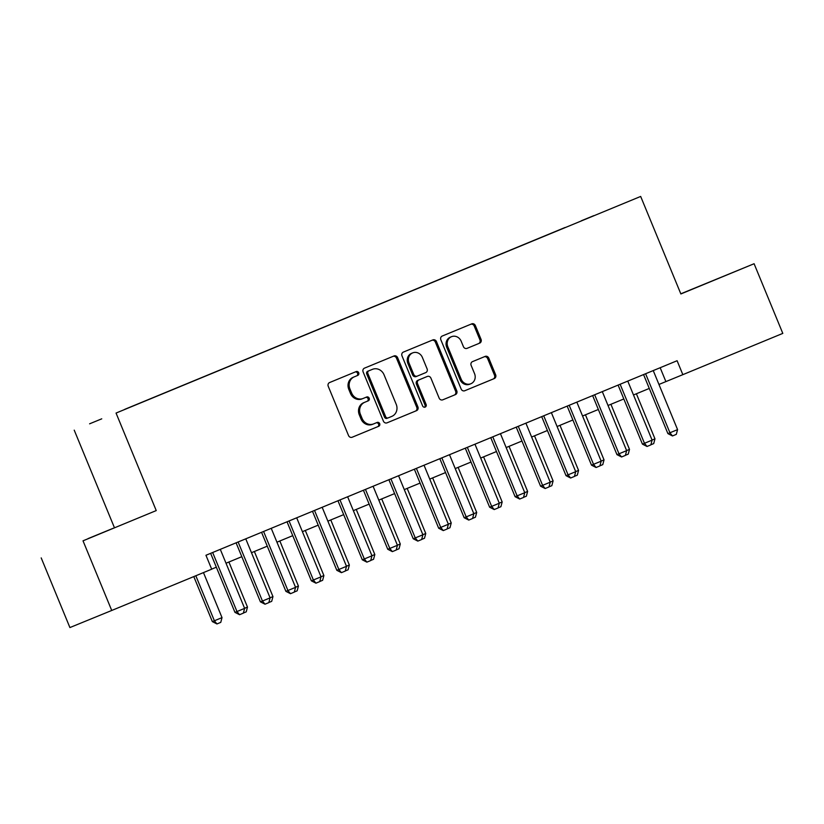 <?xml version="1.0" encoding="UTF-8"?>
<svg xmlns="http://www.w3.org/2000/svg" width="824" height="824" viewBox="0 0 824 824"><rect width="100%" height="100%" fill="white"/><g stroke="black" fill="none" stroke-linecap="round" stroke-linejoin="round"><path stroke-width="1.24" d="M358.708 372.767A2.07 1.895 67.8 0 0 356.184 371.572A2.07 1.895 67.8 0 0 356.174 371.572L329.61 382.542A2.956 2.709 67.8 0 0 328.24 386.312L348.531 435.536A2.956 2.709 67.8 0 0 352.147 437.245L378.721 426.276A2.07 1.895 67.8 0 0 379.679 423.639A2.07 1.895 67.8 0 0 377.145 422.444L373.705 423.866A9.466 8.652 67.8 0 1 373.674 423.876A9.466 8.652 67.8 0 1 362.097 418.417L360.407 414.317A9.466 8.652 67.8 0 1 364.795 402.256L368.235 400.835A2.07 1.895 67.8 0 0 369.193 398.198A2.07 1.895 67.8 0 0 366.659 397.003A2.07 1.895 67.8 0 0 366.659 397.014L363.219 398.425A9.466 8.652 67.8 0 1 363.188 398.445A9.466 8.652 67.8 0 1 351.611 392.976L349.922 388.877A9.466 8.652 67.8 0 1 354.31 376.826L357.75 375.404A2.07 1.895 67.8 0 0 358.708 372.767M362.066 398.898L362.086 398.888A9.466 8.652 67.8 0 1 362.066 398.898A9.466 8.652 67.8 0 1 350.478 393.439L348.789 389.34A9.466 8.652 67.8 0 1 353.187 377.289L356.617 375.868A2.07 1.895 67.8 0 0 355.165 371.995M352.013 437.297L377.588 426.739A2.07 1.895 67.8 0 0 376.125 422.867M373.643 423.886L372.572 424.329A9.466 8.652 67.8 0 1 372.541 424.339A9.466 8.652 67.8 0 1 360.964 418.88L359.274 414.771A9.466 8.652 67.8 0 1 363.672 402.72L367.102 401.298A2.07 1.895 67.8 0 0 365.65 397.426M692.84 288.894L717.9 278.594L692.84 288.894M87.983 538.639L113.053 528.339L87.983 538.639M581.301 220.78L593.836 215.631L581.301 220.78M479.671 343.144A2.956 2.709 67.8 0 0 481.051 339.375L475.355 325.562A2.956 2.709 67.8 0 0 471.74 323.863L442.231 336.038A2.956 2.709 67.8 0 0 440.861 339.807L461.152 389.041A2.956 2.709 67.8 0 0 464.767 390.741L494.276 378.566A2.956 2.709 67.8 0 0 495.646 374.796L488.766 358.11A2.956 2.709 67.8 0 0 485.151 356.401A2.956 2.709 67.8 0 0 485.14 356.411L472.512 361.623A2.956 2.709 67.8 0 0 471.143 365.392L474.552 373.663A7.91 7.231 67.8 0 1 470.864 383.747A7.91 7.231 67.8 0 1 461.183 379.184L447.823 346.77A7.91 7.231 67.8 0 1 451.521 336.686A7.91 7.231 67.8 0 1 461.193 341.249L463.418 346.657A2.956 2.709 67.8 0 0 467.043 348.356L478.548 343.608A2.956 2.709 67.8 0 0 479.918 339.838L474.222 326.026A2.956 2.709 67.8 0 0 470.741 324.275M680.871 293.962L754.094 263.732L782.8 333.39L682.839 374.663L677.101 360.727L205.948 555.273L211.696 569.199L111.734 610.471L83.018 540.822L156.241 510.581L116.05 413.061L640.67 196.442L680.871 293.962M397.611 357.668A2.956 2.709 67.8 0 0 393.996 355.958A2.956 2.709 67.8 0 0 393.985 355.968L364.486 368.143A2.956 2.709 67.8 0 0 363.116 371.912L383.407 421.136A2.956 2.709 67.8 0 0 387.023 422.846L416.532 410.661A2.956 2.709 67.8 0 0 417.902 406.891L397.611 357.668L396.478 358.131A2.956 2.709 67.8 0 0 392.997 356.37M442.766 399.825A2.956 2.709 67.8 0 1 439.151 398.126L430.921 378.154A2.956 2.709 67.8 0 0 427.306 376.455L418.922 379.916A2.956 2.709 67.8 0 0 417.541 383.675L426.111 404.46A2.07 1.895 67.8 0 1 425.143 407.108A2.07 1.895 67.8 0 1 422.609 405.913L401.988 355.855A2.956 2.709 67.8 0 1 403.358 352.095L432.858 339.91A2.956 2.709 67.8 0 0 432.858 339.91A2.956 2.709 67.8 0 1 436.483 341.62L456.774 390.844A2.956 2.709 67.8 0 1 455.404 394.614L442.776 399.825A2.956 2.709 67.8 0 1 442.766 399.825L442.776 399.825M426.173 376.908L427.306 376.455A2.956 2.709 67.8 0 0 427.296 376.455L426.163 376.918A2.956 2.709 67.8 0 0 426.173 376.908A2.956 2.709 67.8 0 0 426.163 376.918L417.789 380.369A2.956 2.709 67.8 0 0 416.419 384.139L424.978 404.924L426.111 404.46M101.743 418.829L89.6 423.814L101.743 418.829M116.05 413.061L640.67 196.442M565.11 227.62L124.795 409.394M565.058 227.496L124.743 409.343M156.241 510.581L83.018 540.822M41.2 557.899L69.906 627.558L111.734 610.471M754.094 263.732L680.809 293.808M114.423 527.669L74.222 430.149M658.953 384.447L682.839 374.663M211.665 569.137L216.341 567.211M226.013 563.214L241.803 556.694M251.475 552.698L267.275 546.178M276.946 542.182L292.736 535.662M302.408 531.665L318.208 525.146M327.88 521.149L343.68 514.629M353.352 510.633L369.142 504.113M378.813 500.117L394.614 493.597M404.285 489.6L420.075 483.08M429.747 479.094L445.547 472.564M455.219 468.578L471.009 462.048M480.68 458.062L496.481 451.531M506.152 447.545L521.952 441.025M531.614 437.029L547.414 430.509M557.086 426.513L572.886 419.993M582.558 415.996L598.348 409.477M608.019 405.48L623.819 398.96M633.491 394.964L649.281 388.444M660.168 367.72L665.885 381.584M386.889 422.897L415.399 411.125A2.956 2.709 67.8 0 0 416.769 407.355L396.478 358.131M368.812 370.841A2.07 1.895 67.8 0 0 367.854 373.478L385.663 416.687A2.07 1.895 67.8 0 0 388.197 417.881A2.07 1.895 67.8 0 0 388.207 417.881L391.822 416.377A9.466 8.652 67.8 0 0 396.22 404.327L384.046 374.786A9.466 8.652 67.8 0 0 372.469 369.327A9.466 8.652 67.8 0 0 372.438 369.337L367.679 371.294A2.07 1.895 67.8 0 0 366.721 373.931L367.854 373.478M387.064 418.345L387.074 418.334A2.07 1.895 67.8 0 0 387.074 418.334A2.07 1.895 67.8 0 1 384.53 417.15L366.721 373.931M371.367 369.78A9.466 8.652 67.8 0 0 371.336 369.791A9.466 8.652 67.8 0 0 371.305 369.801L372.438 369.337M367.679 371.294L371.305 369.801M442.632 399.877L454.271 395.077A2.956 2.709 67.8 0 0 455.641 391.307L435.35 342.073A2.956 2.709 67.8 0 0 431.869 340.322M424.535 407.231A2.07 1.895 67.8 0 0 424.978 404.924M422.382 357.441A7.91 7.231 67.8 0 0 412.7 352.878A7.91 7.231 67.8 0 0 409.003 362.962L413.71 374.384A2.956 2.709 67.8 0 0 417.335 376.084L425.72 372.623A2.956 2.709 67.8 0 0 427.089 368.853L422.382 357.441M412.7 352.878L411.567 353.331A7.91 7.231 67.8 0 0 407.88 363.425L409.003 362.962M417.325 376.094L416.213 376.547A2.956 2.709 67.8 0 0 416.213 376.547A2.956 2.709 67.8 0 1 412.587 374.838L407.88 363.425M466.909 348.408L478.548 343.608M451.521 336.686L450.388 337.15A7.91 7.231 67.8 0 0 446.69 347.234L447.823 346.77M470.864 383.747L469.732 384.211A7.91 7.231 67.8 0 1 460.049 379.648L446.69 347.234M464.633 390.792L493.143 379.019A2.956 2.709 67.8 0 0 494.513 375.26L487.633 358.574A2.956 2.709 67.8 0 0 484.151 356.813M193.794 576.594L212.345 621.605L222.017 617.619L203.466 572.598M222.017 617.619L220.76 622.378L216.939 623.953L212.345 621.605M195.824 575.749L214.384 620.771L216.939 623.953M220.296 549.351L244.625 608.38L243.358 613.138L239.547 614.714L236.982 611.542L234.953 612.366L210.625 553.337M244.625 608.38L236.982 611.542L212.654 552.502M239.547 614.714L234.953 612.366M244.594 608.297L247.488 607.103L228.907 562.019M247.488 607.103L246.222 611.861L243.389 613.025M270.056 597.781L272.96 596.586L254.369 551.503M272.96 596.586L271.693 601.345L268.861 602.509M295.528 587.265L298.422 586.07L279.841 540.987M298.422 586.07L297.155 590.829L294.333 591.993M321 576.749L323.894 575.554L305.313 530.471M323.894 575.554L322.627 580.312L319.794 581.486M245.758 538.834L270.097 597.874L268.83 602.622L265.009 604.208L262.454 601.026L260.425 601.85L236.086 542.82M270.097 597.874L262.454 601.026L238.126 541.986M265.009 604.208L260.425 601.85M271.23 528.318L295.558 587.357L294.302 592.106L290.481 593.692L287.926 590.509L285.887 591.344L261.558 532.314M295.558 587.357L287.926 590.509L263.587 531.47M290.481 593.692L285.887 591.344M296.692 517.802L321.03 576.841L319.764 581.6L315.942 583.176L313.388 579.993L311.359 580.827L287.03 521.798M321.03 576.841L313.388 579.993L289.059 520.953M315.942 583.176L311.359 580.827M322.163 507.285L346.502 566.325L345.235 571.084L341.414 572.659L338.86 569.477L336.82 570.311L312.492 511.282M346.502 566.325L338.86 569.477L314.521 510.437M341.414 572.659L336.82 570.311M346.461 566.232L349.355 565.037L330.774 519.954M349.355 565.037L348.089 569.796L345.266 570.97M347.635 496.769L371.964 555.809L370.697 560.567L366.876 562.143L364.321 558.96L362.292 559.795L337.964 500.765M371.964 555.809L364.321 558.96L339.993 499.921M366.876 562.143L362.292 559.795M371.933 555.716L374.827 554.521L356.246 509.438M374.827 554.521L373.56 559.28L370.728 560.454M373.097 486.253L397.436 545.292L396.169 550.051L392.348 551.627L389.793 548.444L387.754 549.278L363.425 490.249M397.436 545.292L389.793 548.444L365.454 489.404M392.348 551.627L387.754 549.278M397.395 545.2L400.289 544.005L381.708 498.922M400.289 544.005L399.032 548.763L396.2 549.938M398.569 475.736L422.897 534.776L421.631 539.535L417.82 541.111L415.255 537.928L413.226 538.762L388.897 479.733M422.897 534.776L415.255 537.928L390.926 478.888M417.82 541.111L413.226 538.762M422.867 534.694L425.761 533.489L407.18 488.405M425.761 533.489L424.494 538.247L421.661 539.421M424.03 465.22L448.369 524.26L447.102 529.018L443.281 530.594L440.727 527.411L438.687 528.246L414.359 469.216M448.369 524.26L440.727 527.411L416.398 468.382M443.281 530.594L438.687 528.246M448.328 524.177L451.233 522.982L432.641 477.889M451.233 522.982L449.966 527.731L447.133 528.905M449.502 454.704L473.831 513.743L472.574 518.502L468.753 520.078L466.199 516.895L464.159 517.73L439.831 458.7M473.831 513.743L466.199 516.895L441.86 457.866M468.753 520.078L464.159 517.73M473.8 513.661L476.694 512.466L458.113 467.383M476.694 512.466L475.427 517.215L472.595 518.389M474.964 444.188L499.303 503.227L498.036 507.986L494.215 509.562L491.66 506.379L489.631 507.213L465.292 448.184M499.303 503.227L491.66 506.379L467.332 447.35M494.215 509.562L489.631 507.213M499.262 503.145L502.166 501.95L483.585 456.867M502.166 501.95L500.899 506.709L498.067 507.872M500.436 433.671L524.764 492.711L523.508 497.469L519.687 499.045L517.132 495.863L515.093 496.697L490.764 437.668M524.764 492.711L517.132 495.863L492.793 436.833M519.687 499.045L515.093 496.697M524.734 492.628L527.628 491.434L509.047 446.351M527.628 491.434L526.361 496.192L523.539 497.356M525.908 423.165L550.236 482.195L548.969 486.953L545.148 488.529L542.594 485.357L540.565 486.181L516.236 427.151M550.236 482.195L542.594 485.357L518.265 426.317M545.148 488.529L540.565 486.181M551.369 412.649L575.708 471.678L574.441 476.437L570.62 478.013L568.066 474.84L566.026 475.664L541.698 416.635M575.708 471.678L568.066 474.84L543.727 415.801M570.62 478.013L566.026 475.664M576.841 402.133L601.17 461.162L599.903 465.921L596.082 467.496L593.527 464.324L591.498 465.148L567.169 406.119M601.17 461.162L593.527 464.324L569.199 405.284M596.082 467.496L591.498 465.148M550.205 482.112L553.1 480.917L534.519 435.834M553.1 480.917L551.833 485.676L549 486.84M575.667 471.596L578.561 470.401L559.98 425.318M578.561 470.401L577.305 475.16L574.472 476.324M601.139 461.079L604.033 459.885L585.452 414.802M604.033 459.885L602.766 464.643L599.934 465.807M602.303 391.616L626.642 450.646L625.375 455.404L621.554 456.98L618.999 453.808L616.96 454.632L592.631 395.602M626.642 450.646L618.999 453.808L594.671 394.768M621.554 456.98L616.96 454.632M626.601 450.563L629.495 449.368L610.914 404.285M629.495 449.368L628.238 454.127L625.406 455.291M627.775 381.1L652.103 440.14L650.847 444.888L647.025 446.474L644.471 443.291L642.432 444.126L618.103 385.096M652.103 440.14L644.471 443.291L620.132 384.252M647.025 446.474L642.432 444.126M652.072 440.047L654.967 438.852L636.386 393.769M654.967 438.852L653.7 443.611L650.867 444.775M653.236 370.584L677.575 429.623L676.308 434.372L672.487 435.958L669.933 432.775L667.904 433.609L643.565 374.58M677.575 429.623L669.933 432.775L645.604 373.736M672.487 435.958L667.904 433.609M353.187 377.289L354.31 376.826M348.789 389.34L349.922 388.877M350.478 393.439L351.611 392.976M367.102 401.298L368.235 400.835M363.672 402.72L364.795 402.256M359.274 414.771L360.407 414.317M360.964 418.88L362.097 418.417M377.588 426.739L378.721 426.276M356.617 375.868L357.75 375.404M416.769 407.355L417.902 406.891M415.399 411.125L416.532 410.661M384.53 417.15L385.663 416.687M435.35 342.073L436.483 341.62M455.641 391.307L456.774 390.844M454.271 395.077L455.404 394.614M417.789 380.369L418.922 379.916M416.419 384.139L417.541 383.675M412.587 374.838L413.71 374.384M460.049 379.648L461.183 379.184M487.633 358.574L488.766 358.11M494.513 375.26L495.646 374.796M493.143 379.019L494.276 378.566M474.222 326.026L475.355 325.562M479.918 339.838L481.051 339.375M372.541 424.339L373.674 423.876M371.336 369.791L372.469 369.327M416.202 376.547L417.335 376.084"/></g></svg>
